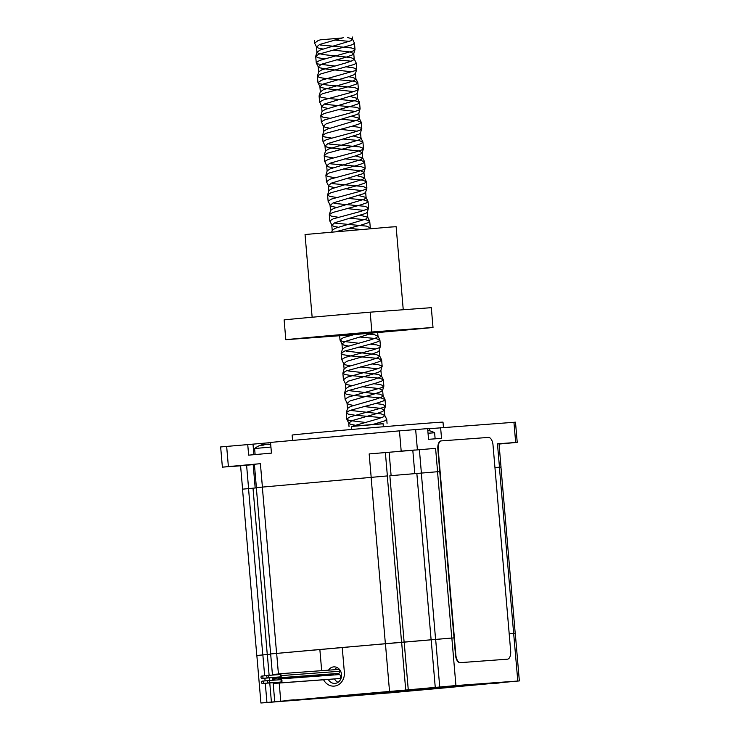 <?xml version="1.0" encoding="UTF-8"?>
<svg xmlns="http://www.w3.org/2000/svg" width="740" height="740" viewBox="0 0 740 740"><rect width="100%" height="100%" fill="white"/><g stroke="black" fill="none" stroke-linecap="round" stroke-linejoin="round"><path stroke-width="1.11" d="M501.017 467.079L494.94 467.504L501.017 467.079L499.019 443.713L497.465 443.806L517.223 442.381L515.493 422.179L427.655 428.821M240.593 465.821L222.379 467.134L220.649 446.942L270.544 442.622M247.724 444.463L248.649 455.156L271.45 453.111L270.535 442.418L399.452 430.856L427.637 428.617L428.553 439.31L441.53 438.358L440.615 427.664M517.223 442.381L499.047 444.056M499.028 443.852L507.381 443.204L499.038 443.991M419.395 449.717L369.168 453.925L435.592 448.357L419.395 449.717L421.393 473.073M399.693 451.243L415.085 449.994L399.693 451.243M254.412 464.507L240.583 465.793L242.59 489.149M222.379 467.134L260.397 463.675L254.393 464.267L256.392 487.623M247.613 465.053L232.221 466.311L247.613 465.053M439.773 471.556L437.534 471.722L439.773 471.556M389.943 475.737L437.534 471.722L451.789 638.047L454.027 637.88L451.853 638.037L455.933 685.564L519.351 680.92L390.766 692.788L260.924 703L455.933 685.564M292.578 440.439L292.124 435.092A75.721 0.518 -4.9 0 1 330.262 431.365A75.721 0.518 -4.9 0 1 443.001 422.151L443.454 427.452M253.903 454.684L252.988 444.074M489.399 683.797L499.158 683.002L489.399 683.797M442.483 686.72L452.242 685.924L442.483 686.72M284.419 700.595L294.187 699.799L284.419 700.595M331.335 697.672L341.103 696.877L331.335 697.672M433.844 687.756L426.397 688.366M311.087 698.699L301.041 699.596L310.939 698.773M323.593 679.783A12.913 11.23 -94.2 0 0 334.119 686.119A12.913 11.23 -94.2 0 0 344.359 672.235L342.232 647.482L451.853 638.037M499.398 467.181L513.662 633.495L509.194 633.829L515.28 633.403L519.351 680.92M260.924 703L256.845 655.483L270.673 654.188L256.854 655.492M272.459 674.982L270.655 653.947L319.856 649.489L321.678 670.671M342.232 647.5L319.856 649.489M322.039 674.797A12.913 11.23 -94.2 0 0 322.205 675.833M256.789 655.483L242.526 489.168L256.354 487.873M270.655 653.957L256.327 487.632L387.307 475.931L401.57 642.255L404.114 642.07L389.851 475.746M513.662 633.495L517.797 681.013M408.249 689.578L404.179 642.061L451.789 638.047M270.59 653.957L401.57 642.255M327.163 675.463A8.279 7.197 85.8 0 1 327.163 674.418M328.514 670.163A8.279 7.197 85.8 0 1 333.749 666.879A8.279 7.197 85.8 0 1 341.538 674.612A8.279 7.197 85.8 0 1 334.961 683.399A8.279 7.197 85.8 0 1 328.273 679.431M333.425 675A8.279 7.197 85.8 0 1 333.444 673.788M334.776 669.709A8.279 7.197 85.8 0 1 336.94 667.48M338.032 682.336A8.279 7.197 85.8 0 1 334.508 678.913M272.44 677.646A1.989 1.73 -94.2 0 0 275.28 677.266M274.882 674.908A1.989 1.73 -94.2 0 0 272.375 675.093M273.874 678.34A1.989 1.73 -94.2 0 0 273.902 678.34L332.611 674.02A1.989 1.73 -94.2 0 0 333.296 673.798M262.071 678.404A1.193 1.036 -94.2 0 0 261.895 676.027A1.193 1.036 -94.2 0 0 262.071 678.404L273.818 677.544A1.193 1.036 -94.2 0 0 274.337 677.341M332.917 679.089A1.989 1.73 -94.2 0 0 333.444 678.987M272.829 682.715A1.989 1.73 -94.2 0 0 274.355 683.399L333.093 679.08L274.355 683.39A1.989 1.73 -94.2 0 0 275.622 682.437M275.363 680.069A1.989 1.73 -94.2 0 0 273.902 679.449L273.902 679.449A1.989 1.73 -94.2 0 0 272.699 680.264M262.46 683.473A1.193 1.036 -94.2 0 0 262.293 681.096A1.193 1.036 -94.2 0 0 262.46 683.473L274.207 682.613A1.193 1.036 -94.2 0 0 274.549 682.521M278.98 682.197A1.989 1.73 -94.2 0 0 281.996 680.939A1.989 1.73 -94.2 0 0 278.804 679.82M268.611 682.955L280.358 682.095A1.193 1.036 -94.2 0 0 280.183 679.718L268.435 680.578A1.193 1.036 -94.2 0 0 268.611 682.955A1.193 1.036 -94.2 0 0 268.435 680.578M280.414 682.89L339.151 678.571A1.989 1.73 -94.2 0 0 338.865 674.602L280.127 678.922M278.24 677.054A1.989 1.73 -94.2 0 0 279.683 677.738L338.421 673.418A1.989 1.73 -94.2 0 0 338.125 669.46L279.387 673.779A1.989 1.73 -94.2 0 0 278.064 674.667M279.683 677.738A1.989 1.73 -94.2 0 0 281.256 675.592L339.993 671.273L281.246 675.592A1.989 1.73 -94.2 0 0 279.387 673.779M267.871 677.812L279.618 676.952A1.193 1.036 -94.2 0 0 279.443 674.566A1.193 1.036 -94.2 0 0 279.433 674.575L267.695 675.435A1.193 1.036 -94.2 0 0 267.871 677.812A1.193 1.036 -94.2 0 0 267.686 675.435M281.256 675.583L339.993 671.273M427.794 430.449A19.869 19.869 0 0 1 434.611 432.761L428.035 433.252M427.803 430.477A19.841 17.251 85.8 0 1 428.645 430.652A19.296 8.316 -61.5 0 0 427.822 430.689M270.933 447.053L254.606 448.523L255.124 454.573M267.621 444.176L268.074 444.13A19.841 17.251 85.8 0 1 270.711 444.49A19.296 8.316 -61.5 0 0 269.637 444.601A19.841 17.251 -94.2 0 0 266.9 444.213L265.272 444.352A19.841 9.796 84.9 0 0 263.801 445.092A19.296 14.597 35.9 0 0 261.729 445.276A19.841 9.796 84.9 0 1 263.209 444.536L262.765 444.583M263.375 444.638A19.841 17.251 85.8 0 1 263.94 444.5L265.558 444.361M342.315 37.971L320.235 39.849M355.163 425.223L350.557 424.251L348.799 423.206L351.861 420.69L376.799 413.54L382.719 411.412L384.282 410.154L380.85 408.378L363.682 406.51M353.47 405.418L348.864 404.456L347.106 403.402L350.159 400.895L375.097 393.736L381.017 391.617L382.589 390.35L379.157 388.574L361.99 386.715M351.768 385.614L347.162 384.652L345.404 383.607L348.466 381.091L373.404 373.931L379.324 371.813L380.887 370.555L382.062 365.995L378.418 364.709L372.081 363.923M377.585 368.807L360.288 366.911M350.075 365.819L345.469 364.857L343.712 363.803L346.764 361.296L371.702 354.136L377.622 352.018L379.195 350.751L380.369 346.2L376.725 344.914L370.379 344.128M375.883 349.003L358.595 347.115M348.374 346.015L343.767 345.053L342.01 343.998L345.071 341.492L376.216 332.066M360.657 229.446L348.411 228.318M338.189 227.217L333.583 226.255L331.825 225.201L334.887 222.694L365.745 213.416L367.308 212.149L368.575 207.847L364.839 206.312L334.045 203.408M364.006 210.401L346.709 208.513M336.496 207.422L331.89 206.451L330.123 205.406L333.185 202.89L364.043 193.621L365.615 192.354L366.883 188.053L363.137 186.517L332.343 183.613M362.304 190.606L345.016 188.719M334.795 187.618L330.188 186.656L328.43 185.601L331.492 183.095L362.35 173.817L363.914 172.549L365.181 168.248L361.444 166.713L330.651 163.808M363.941 172.346L360.482 170.783L343.314 168.914M333.102 167.823L328.495 166.852L326.729 165.806L329.79 163.29L354.728 156.14L360.648 154.022L362.221 152.755L358.78 150.978L333 148.231L326.793 147.056L325.036 146.002L328.088 143.495L358.956 134.218L360.519 132.95L361.694 128.399L358.049 127.113L351.713 126.327M357.216 131.202L339.919 129.315M329.707 128.224L325.091 127.252L323.334 126.207L326.396 123.691L357.254 114.413L358.826 113.155L360.093 108.854L356.347 107.319L325.554 104.405M355.514 111.407L338.226 109.52M328.005 108.419L323.399 107.457L321.641 106.403L324.693 103.896L355.561 94.618L357.124 93.351L358.373 89.235M353.822 91.603L327.903 88.837L321.697 87.653L319.939 86.608L323.001 84.092L347.939 76.942L353.859 74.814L355.45 73.343L355.921 78.893L352.471 77.33L348.632 76.729M352.12 71.808L326.211 69.033L320.004 67.858L318.246 66.803L321.299 64.297L346.246 57.137L352.166 55.019L353.729 53.752L350.298 51.976L333.13 50.117M322.918 49.016L318.302 48.054L316.544 46.999L319.606 44.493L343.453 37.657M383.107 423.779L351.417 426.471M352.259 426.268L377.271 419.09L383.19 416.962L384.782 415.492L381.331 413.928L351.426 410.524M381.748 417.591L354.969 415.233L348.235 414.095L346.264 412.809L347.56 408.425L350.64 406.445L375.578 399.286L381.498 397.167L383.079 395.697L379.629 394.124L349.724 390.729M346.283 412.596L349.678 410.506L376.827 403.161L383.274 400.997L385.013 399.517L381.267 397.981L353.267 395.428L346.542 394.291L344.562 393.014L345.858 388.63L348.938 386.641L373.876 379.481L379.796 377.363L381.387 375.892L377.937 374.329L348.031 370.925M344.59 392.801L347.976 390.702L375.125 383.357L381.572 381.202L383.311 379.722L379.574 378.186L351.574 375.633L344.84 374.486L342.87 373.21L344.156 368.825L347.245 366.837L372.183 359.686L378.103 357.568L379.685 356.097L376.235 354.525L346.329 351.13M342.888 372.997L346.283 370.907L373.432 363.562L379.879 361.397L381.618 359.918L377.872 358.382L349.872 355.829L343.147 354.691L341.168 353.415L342.463 349.03L345.543 347.042L370.481 339.882L376.401 337.764L377.992 336.293L374.542 334.73L361.777 333.24M331.751 231.944L332.279 230.233L335.359 228.244L366.217 218.966L367.715 217.236L360.51 215.331M338.143 217.246L331.261 216.089L329.291 214.813L330.577 210.428L333.657 208.44L364.524 199.171L366.022 197.441L358.817 195.536M336.441 197.451L329.568 196.294L327.589 195.018L328.884 190.633L331.964 188.644L362.822 179.367L364.321 177.637L357.115 175.732M334.748 177.646L327.866 176.49L325.887 175.214L327.182 170.829L330.262 168.84L361.129 159.562L362.628 157.842L355.422 155.927M333.046 157.851L326.174 156.695L324.194 155.419L325.489 151.034L328.569 149.045L359.427 139.768L360.926 138.038L353.72 136.132M331.354 138.047L324.471 136.891L322.492 135.614L323.787 131.23L326.867 129.241L357.735 119.963L359.233 118.243L352.027 116.328M329.651 118.243L322.779 117.096L320.799 115.819L322.094 111.425L325.175 109.446L356.032 100.168L357.531 98.439L350.325 96.533M320.355 91.917L323.473 89.642L348.42 82.482L354.34 80.364L355.921 78.893M320.827 115.597L324.213 113.507L351.361 106.162L357.809 103.998L359.548 102.518L355.811 100.982L327.811 98.429L321.077 97.292L319.097 96.015L322.511 93.712L349.668 86.358L356.116 84.203L357.855 82.723L354.108 81.187L326.109 78.634L319.384 77.487L317.404 76.211L318.7 71.826L321.78 69.847L346.718 62.687L352.638 60.569L354.229 59.098L350.769 57.526L324.989 54.788L318.783 53.604L316.961 52.318L320.078 50.043L350.945 40.765L352.434 39.044L347.689 37.481M365.051 422.392L348.781 420.422L346.857 418.849L350.214 416.833L383.82 407.324L385.457 405.594L381.812 404.308L375.476 403.522M347.106 403.402L345.154 399.054L348.522 397.038L382.118 387.529L383.764 385.799L380.12 384.513L373.774 383.727M343.48 379.759L346.82 377.233L373.968 369.889L380.425 367.725L382.136 366.439M343.712 363.803L341.76 359.455L345.127 357.439L372.276 350.085L378.723 347.93L380.434 346.635M358.262 343.193L341.991 341.223L340.021 339.947L343.425 337.634L357.633 333.592M370.25 227.837L366.531 226.116L335.738 223.212M331.825 225.201L329.883 220.853L333.24 218.837L360.389 211.492L366.846 209.328L368.548 208.042M330.123 205.406L328.181 201.058L331.548 199.042L358.697 191.688L365.144 189.533L366.855 188.238M326.507 181.763L329.846 179.237L356.995 171.893L363.451 169.728L365.153 168.442M326.729 165.806L324.786 161.459L328.153 159.433L355.302 152.088L361.749 149.933L363.488 148.453L359.742 146.918L328.949 144.013M325.036 146.002L323.093 141.654L326.451 139.638L353.6 132.294L360.056 130.129L361.758 128.843M323.334 126.207L321.391 121.85L324.758 119.834L351.907 112.489L358.354 110.334L360.065 109.039M321.641 106.403L319.699 102.055L323.056 100.039L350.205 92.694L356.661 90.53L358.364 89.244L354.654 87.514L326.654 84.961L319.921 83.824L318.015 82.76L321.364 80.234L354.96 70.725L356.597 68.996L352.952 67.71L346.616 66.924M334.499 65.99L318.228 64.019L316.304 62.456L319.661 60.44L353.257 50.931L354.904 49.201L351.26 47.915L320.466 45.011M314.62 43.16L317.969 40.635L321.105 39.572M372.923 424.436L384.967 420.801L386.715 419.321L384.726 415.307M341.196 353.202L344.581 351.102L371.73 343.758L378.177 341.603L379.916 340.123L376.179 338.587L360.103 337.033M348.327 336.043L341.908 335.017M336.691 231.509L361.546 224.96L367.993 222.796L369.732 221.316L365.995 219.78L349.918 218.235M329.309 214.6L332.695 212.51L359.853 205.156L366.3 203.001L368.039 201.521L364.293 199.985L348.216 198.431M327.617 194.796L331.002 192.705L358.151 185.361L364.598 183.196L366.337 181.716L362.6 180.181L346.524 178.636M325.914 175.001L329.3 172.91L356.458 165.556L362.905 163.401L364.644 161.921L360.898 160.386L344.822 158.832M324.222 155.197L327.607 153.106L354.756 145.762L361.203 143.597L362.942 142.117L359.205 140.582L343.129 139.037M322.52 135.401L325.905 133.311L353.063 125.957L359.511 123.802L361.25 122.322L357.503 120.787L341.427 119.233M317.432 75.998L320.818 73.908L354.414 64.399L356.153 62.919L354.173 58.904M351.195 61.189L336.339 59.829M324.564 58.849L317.682 57.692L315.758 56.129L319.116 54.103L352.721 44.604L354.46 43.123L352.471 39.109M349.502 41.394L334.637 40.034M383.357 426.758L383.098 423.696L367.243 424.945L351.417 426.416L351.676 429.468M429.311 689.282A79.495 0.546 175.1 0 0 469.354 685.37A79.495 0.546 175.1 0 0 390.11 691.613A79.495 0.546 175.1 0 0 310.957 698.949A79.495 0.546 175.1 0 0 429.311 689.282M310.957 698.949L310.939 698.745A79.495 0.546 -4.9 0 1 390.091 691.41A79.495 0.546 -4.9 0 1 469.336 685.166L469.354 685.37M493.016 445.055A7.946 3.922 84.9 0 0 488.418 437.423L441.429 440.883A7.946 3.922 84.9 0 0 441.401 440.883A7.946 3.922 84.9 0 0 438.191 449.088L455.849 655.002A7.946 3.922 84.9 0 0 460.437 662.633L507.427 659.183A7.946 3.922 84.9 0 0 507.464 659.183A7.946 3.922 84.9 0 0 510.665 650.978L493.016 445.055M441.364 440.883L441.086 440.911A7.946 3.922 84.9 0 0 441.049 440.911A7.946 3.922 84.9 0 0 437.849 449.115L455.498 655.039A7.946 3.922 84.9 0 0 460.095 662.67L507.085 659.211A7.946 3.922 84.9 0 0 507.122 659.211A7.946 3.922 84.9 0 0 507.15 659.211L507.464 659.183M285.816 339.688L284.123 319.884A79.495 0.546 -4.9 0 1 370.176 312.169L371.868 331.973A79.495 0.546 -4.9 0 0 285.816 339.688L346.958 335.192A79.495 0.546 -4.9 0 0 433.011 327.478L371.868 331.973M433.011 327.478L431.309 307.674L370.176 312.169M312.493 337.348L295.834 338.809L312.493 337.348M367.567 332.408L350.908 333.87L367.567 332.408M353.905 334.545L366.753 333.361M421.828 328.421L405.168 329.883L421.828 328.421M376.623 332.038L339.614 335.276L376.623 332.038M312.141 317.238L305.046 234.525L390.174 227.069L396.131 226.718L403.245 309.736M226.653 446.35L228.383 466.552M262.404 487.04L260.397 463.675M371.175 477.291L369.168 453.925M399.452 430.856L401.182 451.049M415.649 429.496L417.388 449.698M437.599 471.722L435.592 448.357M499.463 467.171L497.465 443.806M513.939 422.272L515.669 442.474M255.18 487.984L253.182 464.618M248.594 488.576L246.596 465.21M414.807 473.665L412.809 450.309M391.118 475.654L389.12 452.288M387.371 475.931L385.374 452.565M429.838 430.856L429.644 428.645M262.857 654.891L264.652 675.824M264.855 678.201L265.087 680.893M265.29 683.27L266.927 702.417M267.334 654.493L269.12 675.333M269.332 677.877L269.564 680.495M269.767 682.937L271.404 702.01M276.658 653.365L278.434 674.02M278.767 677.979L278.86 679.08M279.202 683.038L280.738 700.882M385.429 643.606L389.508 691.123M401.635 642.246L405.705 689.773M431.18 639.795L435.25 687.321M435.657 639.397L439.727 686.914M248.529 488.576L262.793 654.9M253.006 488.178L267.269 654.493M262.339 487.049L276.594 653.365M371.11 477.291L385.364 643.615M416.851 473.48L431.115 639.804M421.328 473.082L435.592 639.406M263.264 445.11L263.209 444.536M263.976 444.971L263.94 444.5M268.084 444.315L268.074 444.13A19.869 19.869 0 0 1 270.701 444.435M272.709 677.933L272.884 680.005M273.143 683.038L274.725 701.465M500.952 467.088L515.216 633.394M273.587 674.371L278.703 674.001M261.895 676.027L267.177 675.639M274.272 683.409L333.009 679.089M262.293 681.096L268.102 680.671M434.611 432.761L435.129 438.829M263.089 444.509A19.869 19.869 0 0 0 254.606 448.523M263.412 445.11L263.366 444.472M316.48 46.768L316.951 52.318M318.182 66.572L318.644 72.002M319.874 86.367L320.337 91.806M321.576 106.172L322.039 111.601M323.269 125.967L323.732 131.406M324.971 145.771L325.433 151.201M326.664 165.566L327.126 171.005M328.366 185.37L328.828 190.8M330.059 205.174L330.521 210.604M331.761 224.969L332.223 230.399M341.945 343.767L342.407 349.206M343.637 363.571L344.109 369.001M345.339 383.366L345.802 388.805M347.032 403.171L347.504 408.6M348.734 422.966L349.039 426.619M352.332 37L352.527 39.294M353.757 53.548L354.229 59.098M357.152 93.249L357.624 98.698M358.854 113.044L359.316 118.493M360.556 132.849L361.018 138.297M362.239 152.551L362.72 158.101M363.95 172.448L364.413 177.896M365.643 192.252L366.115 197.7M367.345 212.047L367.808 217.495M377.622 331.964L377.992 336.293M379.222 350.649L379.694 356.097M380.924 370.444L381.387 375.892M382.608 390.147L383.089 395.697M384.31 409.951L384.782 415.492M348.799 423.206L346.866 419.358M384.282 410.154L385.531 406.038M382.589 390.35L383.838 386.234M345.404 383.607L343.471 379.759M342.01 343.998L340.076 340.16M370 228.669L370.259 227.837M328.43 185.601L326.497 181.763M362.221 152.755L363.47 148.638M319.939 86.608L318.006 82.76M355.431 73.556L356.68 69.44M318.246 66.803L316.313 62.965M353.729 53.752L354.978 49.636M316.544 46.999L314.611 43.16M314.324 40.256L314.555 42.948M315.703 56.416L316.248 62.743M317.404 76.22L317.95 82.547M319.097 96.015L319.643 102.342M320.799 115.819L321.345 122.146M322.492 135.614L323.038 141.941M324.194 155.419L324.74 161.746M325.896 175.214L326.433 181.55M327.589 195.018L328.135 201.345M329.291 214.813L329.827 221.149M339.614 335.276L340.012 339.947M341.168 353.415L341.714 359.742M342.87 373.219L343.406 379.546M344.562 393.014L345.108 399.341M346.264 412.818L346.801 419.145M354.46 43.123L355.006 49.451M356.153 62.919L356.699 69.255M357.855 82.723L358.401 89.05M359.548 102.518L360.093 108.854M361.25 122.322L361.795 128.649M362.942 142.117L363.488 148.453M364.644 161.921L365.19 168.248M366.337 181.716L366.883 188.053M368.039 201.521L368.585 207.847M369.732 221.316L370.278 227.652M379.916 340.123L380.462 346.45M381.618 359.918L382.164 366.254M383.32 379.722L383.857 386.049M385.013 399.517L385.559 405.853M386.715 419.321L387.057 423.354M384.967 399.341L383.033 395.502M383.264 379.546L381.331 375.707M381.562 359.742L379.639 355.903M379.87 339.947L377.937 336.108M369.686 221.14L367.752 217.301M367.983 201.345L366.06 197.506M366.291 181.541L364.358 177.702M364.589 161.746L362.665 157.907M362.896 141.941L360.963 138.103M361.194 122.146L359.261 118.308M359.501 102.342L357.568 98.503M319.125 95.802L320.374 91.686M357.799 82.547L355.866 78.708M315.73 56.203L316.979 52.087"/></g></svg>
